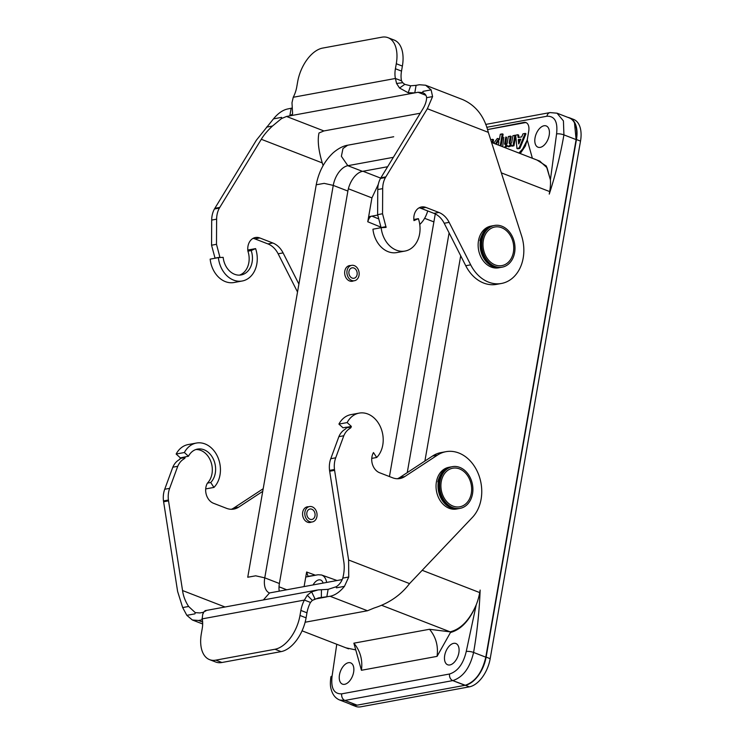 <?xml version="1.0" encoding="UTF-8"?>
<svg xmlns="http://www.w3.org/2000/svg" width="744" height="744" viewBox="0 0 744 744"><rect width="100%" height="100%" fill="white"/><g stroke="black" fill="none" stroke-linecap="round" stroke-linejoin="round"><path stroke-width="1.12" d="M429.493 629.294L450.148 631.842C460.806 629.173 469.501 620.18 476.225 604.853A37.107 21.12 -68.8 0 0 479.703 592.587L480.15 590.076C479.341 611.112 477.164 631.907 473.593 652.451L485.786 657.175L576.116 139.602L563.924 134.878C560.325 155.412 555.433 175.147 549.258 194.11L549.695 191.589A37.107 21.12 -68.8 0 0 550.402 179.843L556.577 133.911C557.926 121.839 554.717 115.952 546.933 116.231L486.725 127.308L546.933 116.231A5.301 4.111 79.6 0 1 549.974 112.604A5.301 4.111 79.6 0 0 546.933 116.231C554.717 115.952 557.926 121.839 556.577 133.911L550.402 179.843L547.072 167.781L539.772 161.132L491.561 142.439L540.079 161.234M465.288 685.261L469.352 686.842L465.288 685.261C475.407 681.736 482.233 672.371 485.786 657.175A26.505 15.085 111.2 0 1 464.963 685.326L357.101 705.163A26.505 15.085 111.2 0 1 351.912 704.754L339.729 700.03L344.909 700.439L452.771 680.602L465.288 685.261A26.505 15.085 -68.8 0 0 486.12 657.11L576.451 139.537A26.505 15.085 -68.8 0 0 569.579 117.85A26.505 15.085 -68.8 0 0 567.904 117.385A26.505 15.085 -68.8 0 1 569.579 117.85A26.505 15.085 -68.8 0 1 576.451 139.537L580.515 141.109L490.184 658.691A26.505 15.085 111.2 0 1 469.352 686.842L360.84 706.8A26.505 15.085 111.2 0 1 355.651 706.391L351.587 704.81A26.505 15.085 -68.8 0 0 356.776 705.228L465.288 685.261A26.505 15.085 -68.8 0 0 486.12 657.11L576.451 139.537L580.515 141.109L490.184 658.691A26.505 15.085 111.2 0 1 469.352 686.842L360.84 706.8A26.505 15.085 111.2 0 1 355.651 706.391L351.587 704.81A26.505 15.085 -68.8 0 0 356.776 705.228L351.912 704.754L339.729 700.03L344.909 700.439A5.301 4.111 -100.4 0 1 341.728 693.845C333.944 694.124 330.727 688.228 332.084 676.166L336.762 644.267L332.084 676.166A5.301 1.442 -170.1 0 0 330.922 676.835A5.301 1.442 -170.1 0 1 332.084 676.166C330.727 688.228 333.944 694.124 341.728 693.845L395.659 683.922L341.728 693.845A5.301 4.111 -100.4 0 0 344.909 700.439L452.771 680.602C463.019 677.273 469.957 667.889 473.593 652.451L485.786 657.175L576.116 139.602L563.924 134.878C560.325 155.412 555.433 175.147 549.258 194.11L549.695 191.589A37.107 21.12 -68.8 0 0 550.402 179.843L546.319 166.024L536.991 160.034M569.253 117.915L557.061 113.19L569.253 117.915A26.505 15.085 111.2 0 1 576.116 139.602L574.489 122.881M313.066 584.933A9.644 5.487 111.2 0 1 320.738 580.06A9.644 5.487 111.2 0 1 323.073 583.091A9.644 5.487 111.2 0 0 320.738 580.06A9.644 5.487 111.2 0 0 313.066 584.933M377.617 215.09L371.926 216.132C370.289 216.281 368.903 218.159 367.759 221.768L371.926 197.895L378.315 184.326L371.926 197.895L368.643 216.737L377.617 215.09M419.756 224.474C423.41 221.08 426.061 216.569 427.716 210.943C426.061 216.569 423.41 221.08 419.756 224.474M308.481 506.748A7.952 6.166 79.6 0 0 307.356 506.813A7.952 6.166 79.6 0 0 302.724 515.75A7.952 6.166 79.6 0 0 310.239 522.455A7.952 6.166 79.6 0 0 311.317 522.121M350.582 265.543A7.952 6.166 79.6 0 0 349.457 265.617A7.952 6.166 79.6 0 0 344.825 274.555A7.952 6.166 79.6 0 0 352.331 281.251A7.952 6.166 79.6 0 0 353.409 280.925M306.64 572.006L308.035 576.34L318.088 574.759L321.575 574.991C324.235 576.023 325.928 578.506 326.663 582.431C325.928 578.506 324.235 576.023 321.575 574.991L318.088 574.759L305.756 577.028L304.091 586.588L306.64 572.006L315.502 575.242M543.994 125.764A11.393 6.491 111.2 0 1 546.226 125.941A11.393 6.491 111.2 0 1 548.161 138.914A11.393 6.491 111.2 0 1 537.996 147.2A11.393 6.491 111.2 0 1 535.457 136.04A11.393 6.491 111.2 0 1 543.994 125.764A11.393 6.491 111.2 0 1 546.226 125.941A11.393 6.491 111.2 0 1 548.161 138.914A11.393 6.491 111.2 0 1 537.996 147.2A11.393 6.491 111.2 0 1 535.457 136.04A11.393 6.491 111.2 0 1 543.994 125.764M496.257 144.252L498.415 140.672L496.257 144.252M497.643 140.346L495.448 143.945L497.643 140.346M498.192 145.006C499.029 142.699 498.982 141.155 498.071 140.383C498.982 141.155 499.029 142.699 498.192 145.006M500.228 145.796L502.237 133.864L500.275 134.329L499.317 139.807L497.308 138.468L493.728 143.276L497.308 138.468L499.243 139.909L500.359 134.218L503.056 134.18L501.038 146.112L503.102 134.273L502.293 133.957L500.228 145.796M499.419 139.202L498.089 138.533L499.419 139.202M519.191 139.77L520.633 139.509L518.289 139.602L518.68 143.899L520.781 139.147L518.289 139.602L518.819 143.871L520.781 139.147L518.382 139.463L519.191 139.77M519.34 142.606L519.098 139.918L518.289 139.602L519.098 139.918L519.34 142.606M521.749 136.831L518.149 137.556L517.787 134.701L515.676 135.222L516.95 148.475L519.089 148.019L525.143 133.483L523.004 133.808L521.665 136.905L518.149 137.556L517.787 134.701L515.676 135.222L516.95 148.475L519.089 148.019L525.143 133.483L523.004 133.808L521.749 136.831M525.952 133.799L525.125 133.362L525.952 133.799L519.907 148.335L525.952 133.799L525.097 133.362L525.952 133.799M519.824 148.409L517.759 148.791L519.824 148.409M518.652 135.073L517.815 134.71L518.652 135.073L518.866 137.426L518.652 135.073L517.787 134.701L518.652 135.073M492.686 139.323L493.551 139.723L492.705 139.323L493.551 139.723L492.984 142.988L493.551 139.723L492.686 139.323L492.165 142.671L492.742 139.407L490.808 139.667L492.686 139.323M504.609 143.936L505.613 145.21L507.138 143.471L508.347 136.533L507.138 143.471L505.613 145.21L504.609 143.936L505.418 144.252L506.58 137.231L505.632 145.21L504.609 143.936L505.818 136.998L504.609 143.936M503.8 137.37L502.665 146.745L503.8 137.37M504.339 147.386L506.785 145.164L507.938 146.503L511.24 144.513L511.202 145.833L513.081 145.489L514.932 135.324L512.904 135.696L511.695 142.634L510.17 144.373L509.166 143.099L510.375 136.161L508.347 136.533L511.156 136.394L510.319 136.078L509.166 143.099L509.975 143.415L511.184 136.478L510.375 136.161L511.184 136.478L509.975 143.415L509.166 143.099L510.17 144.373L511.695 142.634L512.904 135.696L515.713 135.557L514.876 135.241L513.081 145.489L511.202 145.833L511.24 144.513L507.938 146.503L508.747 146.819L511.277 145.87L508.747 146.819L506.785 145.164L504.339 147.386M510.189 144.373L509.975 143.415L510.189 144.373M513.983 145.694L515.722 135.724L513.983 145.694L513.174 145.378L513.983 145.694M512.011 146.15L513.899 145.805L513.081 145.489L513.899 145.805L511.993 146.15M505.157 147.703L507.287 146.001L505.157 147.703M527.217 139.807L528.714 131.251A10.602 6.036 111.2 0 0 525.971 122.574A10.602 6.036 111.2 0 0 523.888 122.416L487.487 129.577L524.706 122.723A10.602 6.036 -68.8 0 1 526.361 122.76A10.602 6.036 -68.8 0 0 524.706 122.723L523.888 122.416A10.602 6.036 111.2 0 1 525.971 122.574A10.602 6.036 111.2 0 1 528.714 131.251L527.264 139.937L520.344 153.59M518.903 153.032L525.366 146.047L527.226 139.798M525.366 146.047L520.242 153.552M449.888 664.95A11.393 6.491 -68.8 0 0 458.434 654.674A11.393 6.491 -68.8 0 0 455.895 643.523A11.393 6.491 -68.8 0 0 445.73 651.8A11.393 6.491 -68.8 0 0 447.665 664.773A11.393 6.491 -68.8 0 0 449.888 664.95A11.393 6.491 -68.8 0 0 458.434 654.674A11.393 6.491 -68.8 0 0 455.895 643.523A11.393 6.491 -68.8 0 0 445.73 651.8A11.393 6.491 -68.8 0 0 447.665 664.773A11.393 6.491 -68.8 0 0 449.888 664.95M344.667 684.303A11.393 6.491 -68.8 0 0 353.205 674.027A11.393 6.491 -68.8 0 0 350.666 662.876A11.393 6.491 -68.8 0 0 340.501 671.162A11.393 6.491 -68.8 0 0 342.435 684.127A11.393 6.491 -68.8 0 0 344.667 684.303A11.393 6.491 -68.8 0 0 353.205 674.027A11.393 6.491 -68.8 0 0 350.666 662.876A11.393 6.491 -68.8 0 0 340.501 671.162A11.393 6.491 -68.8 0 0 342.435 684.127A11.393 6.491 -68.8 0 0 344.667 684.303M437.063 656.366C438.439 645.997 435.919 636.966 429.511 629.266L353.874 643.179C360.282 650.879 362.802 659.909 361.435 670.279L437.063 656.366L450.464 632.502C461.085 629.61 469.678 620.394 476.225 604.853L466.246 651.484A5.301 1.442 9.9 0 1 473.593 652.451C477.164 631.907 479.341 611.112 480.15 590.076L479.703 592.587A37.107 21.12 -68.8 0 1 476.225 604.853L466.246 651.484C463.335 663.834 457.783 671.339 449.581 673.999L395.659 683.922L449.581 673.999A5.301 4.111 -100.4 0 0 452.771 680.602L464.963 685.326M345.969 647.829L355.762 649.921L361.435 670.279M355.762 649.921L353.865 643.207M450.548 632L382.007 605.449L450.148 631.842L450.464 632.502M527.264 139.937L532.369 158.249M352.154 278.07A5.301 4.111 -100.4 0 1 348.964 271.467A5.301 4.111 -100.4 0 1 353.902 268.017A5.301 4.111 -100.4 0 1 357.092 274.62A5.301 4.111 -100.4 0 1 352.154 278.07M347.039 270.723A7.821 6.064 -100.4 0 1 351.614 265.357A7.821 6.064 -100.4 0 1 358.999 271.941A7.821 6.064 -100.4 0 1 354.442 280.73A7.821 6.064 -100.4 0 1 347.039 270.723M310.053 519.266A5.301 4.111 -100.4 0 1 306.872 512.672A5.301 4.111 -100.4 0 1 311.81 509.221A5.301 4.111 -100.4 0 1 315 515.815A5.301 4.111 -100.4 0 1 310.053 519.266M304.938 511.919A7.821 6.064 -100.4 0 1 309.523 506.552A7.821 6.064 -100.4 0 1 316.898 513.146A7.821 6.064 -100.4 0 1 312.35 521.935A7.821 6.064 -100.4 0 1 304.938 511.919M347.885 191.059A18.553 10.565 111.2 0 1 362.468 171.362L347.839 165.689A18.553 10.565 -68.8 0 0 333.256 185.395L324.179 183.368L316.237 184.782L247.743 577.232L316.237 184.782L324.179 183.368L333.256 185.395L264.762 577.846L279.391 583.519A18.553 10.565 -68.8 0 0 279.233 591.154A18.553 10.565 -68.8 0 1 279.391 583.519L347.885 191.059A18.553 10.565 111.2 0 1 362.468 171.362L347.839 165.689L341.375 156.287L342.984 148.521L347.671 145.22C345.858 145.471 340.445 146.605 333.219 152.762C324.365 161.113 318.711 171.79 316.237 184.782C318.711 171.79 324.365 161.113 333.219 152.762C340.445 146.605 345.858 145.471 347.671 145.22L342.984 148.521L341.375 156.287L347.839 165.689L393.362 157.319L347.839 165.689A18.553 10.565 -68.8 0 0 333.256 185.395L264.762 577.846L255.685 575.819L247.743 577.232L255.685 575.819L264.762 577.846L279.391 583.519L347.885 191.059L333.256 185.395L347.885 191.059M387.624 166.73L362.468 171.362L387.624 166.73M460.713 255.806L424.898 461.038L460.713 255.806M350.033 704.029A26.505 15.085 -68.8 0 0 351.587 704.81A26.505 15.085 -68.8 0 1 350.033 704.029M573.643 119.421A26.505 15.085 111.2 0 1 580.515 141.109A26.505 15.085 111.2 0 0 573.643 119.421L569.579 117.85L573.643 119.421M439.034 481.387A21.204 16.452 79.6 0 0 459.132 508.543L458.471 508.664A21.204 16.452 79.6 0 1 438.383 481.508A21.204 16.452 79.6 0 1 450.799 466.953L451.459 466.832A21.204 16.452 79.6 0 0 439.034 481.387M441.248 481.684A19.614 15.215 79.6 0 0 460.982 506.515A19.614 15.215 79.6 0 0 466.609 474.319A19.614 15.215 79.6 0 0 441.248 481.684M481.136 240.191A21.204 16.452 79.6 0 0 501.224 267.338L500.563 267.459A21.204 16.452 79.6 0 1 480.475 240.312A21.204 16.452 79.6 0 1 492.891 225.758L493.551 225.637A21.204 16.452 79.6 0 0 481.136 240.191M483.34 240.479A19.614 15.215 79.6 0 0 503.084 265.32A19.614 15.215 79.6 0 0 508.701 233.114A19.614 15.215 79.6 0 0 483.34 240.479M291.964 108.075L287.844 108.931C282.887 109.935 278.098 113.246 273.485 118.863L256.373 140.198L214.439 208.99A21.204 16.452 79.6 0 0 211.696 220.075L211.556 245.213L215.053 258.242M218.383 257.629L210.161 259.135A24.915 19.335 79.6 0 0 234.025 282.515L242.246 281A24.915 19.335 -100.4 0 1 218.383 257.629L223.163 257.35A18.758 14.555 -100.4 0 0 241.13 274.954A18.758 14.555 -100.4 0 0 251.202 250.551L255.611 248.608A24.915 19.335 -100.4 0 1 242.246 281M253.034 238.378A12.722 9.867 -100.4 0 1 254.904 238.88L267.905 243.911A21.204 16.452 -100.4 0 1 278.144 253.806L297.526 292.011M180.374 457.876L188.455 456.23L184.373 452.519A24.915 19.335 -100.4 0 1 196.397 443.052L188.176 444.559A24.915 19.335 79.6 0 0 176.151 454.035L180.374 457.876L180.067 458.471C180.55 459.876 175.965 459.959 172.813 467.204L164.712 489.264A21.204 16.452 79.6 0 0 163.485 500.935L177.611 591.443L182.671 607.569L186.837 615.344L192.343 619.985L198.564 620.477L201.857 619.873L202.173 618.078M205.697 488.91L213.937 487.422L210.719 482.512L207.427 483.116A18.758 14.555 79.6 0 0 211.026 462.071A18.758 14.555 79.6 0 0 195.895 449.525M263.19 488.724L233.783 508.022A21.204 16.452 -100.4 0 1 231.365 509.287M205.874 610.954L204.042 611.633L202.666 614.498L202.21 618.869A21.204 12.071 111.2 0 1 202.219 628.596L201.345 633.618A31.806 18.107 -68.8 0 0 209.585 659.649A31.806 18.107 -68.8 0 0 215.807 660.142L275.001 649.252A31.806 18.107 -68.8 0 0 299.99 615.474L300.874 610.443A21.204 12.071 111.2 0 1 304.389 600.073L307.253 595.256L312.35 600.371L318.59 597.878L330.103 596.279C335.07 595.274 339.859 591.964 344.463 586.346L348.731 577.019L348.611 559.99L334.595 470.32M334.586 470.32L334.484 469.483A21.204 16.452 -100.4 0 1 335.711 457.802L343.802 435.752C346.955 428.507 351.549 428.423 351.056 427.019L351.363 426.414L347.141 422.583A24.915 19.335 -100.4 0 1 359.175 413.106A24.915 19.335 -100.4 0 1 380.993 428.191A24.915 19.335 -100.4 0 1 376.706 457.476L373.488 452.566A12.722 9.867 79.6 0 0 379.589 472.738L392.59 477.778A21.204 16.452 79.6 0 0 399.937 478.531A21.204 16.452 79.6 0 0 404.773 476.569L437.481 455.105A37.107 28.793 -100.4 0 1 445.944 451.682A37.107 28.793 -100.4 0 1 478.336 473.854A37.107 28.793 -100.4 0 1 472.431 517.378L409.563 583.603C400.811 595.154 388.973 603.3 374.037 608.043L367.49 610.759L305.114 622.235M460.118 508.357L456.5 509.026A21.204 16.452 -100.4 0 1 449.153 508.273A21.204 16.452 -100.4 0 1 436.412 481.88A21.204 16.452 -100.4 0 1 448.827 467.316L452.445 466.655A21.204 16.452 79.6 0 0 440.02 481.21A21.204 16.452 79.6 0 0 460.118 508.357A21.204 16.452 79.6 0 0 472.459 484.53A21.204 16.452 79.6 0 0 452.445 466.655M425.605 85.225L462.777 99.622C475.834 105.425 484.344 116.334 488.315 132.348L521.572 235.811A37.107 28.793 -100.4 0 1 501.475 283.464A37.107 28.793 -100.4 0 1 470.692 264.836L449.144 222.354A21.204 16.452 79.6 0 0 438.895 212.458L425.894 207.418A12.722 9.867 79.6 0 0 421.485 206.972A12.722 9.867 79.6 0 0 413.971 220.615L418.388 218.662A24.915 19.335 -100.4 0 1 405.024 251.063A24.915 19.335 -100.4 0 1 381.161 227.683L386.099 227.394L382.546 213.761L382.686 188.623A21.204 16.452 -100.4 0 1 385.439 177.537L427.363 108.736L432.58 96.59L431.12 89.866L425.605 85.225L419.384 84.732L416.091 85.337L414.78 92.87L408.177 92.749L399.537 88.015L396.571 83.468L395.417 78.473A21.204 12.071 111.2 0 1 395.408 68.746L396.292 63.724A31.806 18.107 -68.8 0 0 388.043 37.693A31.806 18.107 -68.8 0 0 381.821 37.2L322.626 48.09A31.806 18.107 -68.8 0 0 297.637 81.868L296.763 86.89A21.204 12.071 111.2 0 1 293.248 97.269L291.992 102.709L292.606 114.009L289.816 115.859L291.137 108.326M502.209 267.161L498.592 267.821A21.204 16.452 -100.4 0 1 491.254 267.068A21.204 16.452 -100.4 0 1 478.504 240.675A21.204 16.452 -100.4 0 1 490.919 226.12L494.537 225.451A21.204 16.452 79.6 0 0 482.121 240.005A21.204 16.452 79.6 0 0 502.209 267.161A21.204 16.452 79.6 0 0 514.55 243.325A21.204 16.452 79.6 0 0 494.537 225.451M516.894 148.428L517.759 148.791L516.894 148.428M281.585 118.501L272.471 126.043C267.468 130.702 263.748 135.12 261.302 139.286L219.378 208.078A21.204 16.452 79.6 0 0 216.625 219.173L216.485 244.311L220.001 257.536M239.466 275.131A18.758 14.555 79.6 0 0 247.91 251.156A12.722 9.867 -100.4 0 1 255.424 237.513A12.722 9.867 -100.4 0 1 259.833 237.968L272.834 243.009A21.204 16.452 -100.4 0 1 283.083 252.895L298.902 284.096M323.119 165.587L322.254 162.899C318.469 150.288 317.381 140.318 318.999 132.99L323.919 130.944L420.248 113.228M381.105 227.692L377.617 214.672L377.757 189.534A21.204 16.452 -100.4 0 1 380.5 178.439L380.686 178.114A21.204 16.452 -100.4 0 1 380.882 177.797L422.434 109.647C425.094 105.434 426.489 101.454 426.619 97.687C426.368 95.232 425.01 93.521 422.546 92.572L422.704 92.628M501.475 283.464L496.536 284.366A37.107 28.793 -100.4 0 1 465.753 265.738L444.205 223.256A21.204 16.452 79.6 0 0 433.966 213.361L420.964 208.329A12.722 9.867 79.6 0 0 419.095 207.836M431.12 89.866L423.038 91.354L422.573 92.572L418.063 92.265L286.533 116.464L281.613 118.51L281.567 117.375L273.485 118.863M408.177 92.749L410.632 85.802L404.773 84.351L399.537 88.015M404.773 84.351L402.699 82.696L396.571 83.468M402.699 82.696L401.518 80.836L395.417 78.473L293.248 97.269M401.518 80.836A21.204 12.071 111.2 0 1 401.509 71.108L402.383 66.086A31.806 18.107 -68.8 0 0 394.143 40.055L388.043 37.693M416.091 85.337L410.632 85.802M215.035 258.103L219.973 257.201M247.789 250.04L255.611 248.608M247.91 251.156L251.202 250.551M219.74 207.427L214.83 208.301M385.615 177.202L380.686 178.114L363.007 171.26L380.696 178.114M386.024 226.65L381.095 227.552M381.161 227.683L372.939 229.198A24.915 19.335 79.6 0 0 396.803 252.569L405.024 251.063M413.85 219.499L418.388 218.662M336.307 586.691C339.264 584.812 341.412 581.957 342.77 578.116C344.342 572.136 344.639 566.389 343.672 560.902L329.666 471.231M334.595 470.366L329.657 471.231L329.546 470.394A21.204 16.452 -100.4 0 1 330.773 458.713L338.873 436.654C342.026 429.418 346.611 429.325 346.127 427.93L346.295 427.196L343.003 427.8L338.92 424.089A24.915 19.335 79.6 0 1 350.954 414.622L359.175 413.106M397.426 478.736A21.204 16.452 79.6 0 0 399.844 477.481L432.552 456.016A37.107 28.793 -100.4 0 1 441.015 452.584L445.944 451.682M185.303 456.965L184.996 457.56C185.479 458.964 180.894 459.057 177.742 466.293L169.641 488.352A21.204 16.452 79.6 0 0 168.423 500.033L168.47 500.452A21.204 16.452 79.6 0 0 168.535 500.87L182.55 590.541C183.294 596.074 185.321 601.385 188.623 606.472L195.179 612.554M262.734 491.356L238.712 507.12A21.204 16.452 -100.4 0 1 233.876 509.073A21.204 16.452 -100.4 0 1 226.529 508.329L213.528 503.288A12.722 9.867 -100.4 0 1 207.427 483.116M202.982 613.437L203.726 612.024M186.837 615.344L194.909 613.856L195.374 612.638L199.885 612.944L203.168 612.34M209.585 659.649L215.676 662.002A31.806 18.107 -68.8 0 0 221.907 662.504L281.093 651.614A31.806 18.107 -68.8 0 0 306.091 617.836L306.965 612.805A21.204 12.071 111.2 0 1 310.481 602.435L304.389 600.073L202.21 618.869M314.982 598.846L311.606 591.843L318.153 589.899L328.132 589.35L326.811 596.883L314.228 599.199M307.253 595.256L311.606 591.843M310.481 602.435L312.35 600.371M321.324 597.544L321.445 589.694M202.387 619.78L201.857 619.873L202.377 619.724M328.132 589.35L336.334 586.7L336.39 587.834L344.463 586.346M351.056 427.019L346.127 427.93M351.363 426.414L346.425 427.316M347.141 422.583L338.92 424.089M376.706 457.476L371.758 458.388M163.541 501.354L168.47 500.452M180.067 458.471L184.996 457.56M188.455 456.23A18.758 14.555 -100.4 0 1 197.513 449.097A18.758 14.555 -100.4 0 1 213.947 460.462A18.758 14.555 -100.4 0 1 210.719 482.512M196.397 443.052A24.915 19.335 -100.4 0 1 218.225 458.137A24.915 19.335 -100.4 0 1 213.937 487.422M176.151 454.035L184.373 452.519M377.98 218.615L371.926 216.132M348.378 188.771L371.926 197.895L348.378 188.771M424.629 218.308L433.892 221.898L424.629 218.308M381.067 227.227L367.759 221.768M279.019 586.793L286.738 589.778L279.019 586.793M519.089 148.019L519.907 148.335L519.089 148.019M357.101 705.163L344.909 700.439L356.776 705.228M422.183 570.304L479.703 592.587L422.183 570.304M557.051 113.218L563.431 120.909L563.924 134.878A5.301 1.442 -170.1 0 0 556.577 133.911A5.301 1.442 -170.1 0 1 563.924 134.878L563.431 120.909L557.051 113.218M549.695 191.589L501.335 172.859L549.695 191.589M449.097 232.891L407.256 472.607L449.097 232.891M269.533 592.94L263.376 599.943L269.533 592.94L342.249 579.567L269.533 592.94M269.402 592.959A18.553 10.565 111.2 0 1 264.762 577.846A18.553 10.565 111.2 0 0 269.402 592.959M486.12 657.11L490.184 658.691L486.12 657.11M409.563 583.603L348.611 559.99M427.363 108.736L488.315 132.348M452.771 680.602C463.019 677.273 469.957 667.889 473.593 652.451A5.301 1.442 9.9 0 0 466.246 651.484C463.335 663.834 457.783 671.339 449.581 673.999A5.301 4.111 -100.4 0 0 452.771 680.602M261.302 139.286L322.254 162.899M402.383 66.086L396.292 63.724M401.509 71.108L395.408 68.746M418.063 92.265L425.931 95.316M323.919 130.944L286.533 116.464M211.696 220.075L216.625 219.173M214.439 208.99L219.378 208.078M211.556 245.213L216.485 244.311M254.904 238.88L259.833 237.968M272.834 243.009L267.905 243.911M278.144 253.806L283.083 252.895M266.519 127.14L272.471 126.043M385.811 176.886L380.882 177.797M385.439 177.537L380.5 178.439M382.686 188.623L377.757 189.534M377.617 214.672L382.546 213.761M425.894 207.418L420.964 208.329M438.895 212.458L433.966 213.361M449.144 222.354L444.205 223.256M470.692 264.836L465.753 265.738M426.619 97.687L432.58 96.59M225.041 607.002L182.55 590.541M281.093 651.614L275.001 649.252M215.807 660.142L221.907 662.504M299.99 615.474L306.091 617.836M306.965 612.805L300.874 610.443M335.711 457.802L330.773 458.713M334.484 469.483L329.546 470.394M343.802 435.752L338.873 436.654M404.773 476.569L399.844 477.481M437.481 455.105L432.552 456.016M348.731 577.019L342.77 578.116M330.103 596.279L367.49 610.759M202.638 622.058L198.564 620.477M163.606 501.772L168.535 500.87M163.485 500.935L168.423 500.033M164.712 489.264L169.641 488.352M177.742 466.293L172.813 467.204M233.783 508.022L238.712 507.12M188.623 606.472L182.671 607.569M337.06 580.525L321.501 574.973L337.06 580.525M503.074 134.18L502.265 133.874L503.074 134.18M517.731 148.791L516.922 148.475L517.731 148.791M348.583 648.842L302.055 630.819L348.285 648.731M330.922 676.826C330.197 681.997 330.215 685.931 330.987 688.637C332.382 694.45 335.293 698.244 339.72 700.03C335.293 698.244 332.382 694.45 330.987 688.637C330.215 685.931 330.197 681.997 330.922 676.826M557.07 113.19L550.039 112.586L485.655 124.434L550.039 112.586L557.07 113.19M435.277 213.947L389.447 476.56L435.277 213.947M393.706 136.747L347.671 145.22L393.706 136.747M437.798 481.842C440.383 472.654 444.707 467.697 450.799 466.953M479.899 240.647C482.475 231.458 486.809 226.492 492.891 225.758M204.981 610.684L317.139 590.057M192.343 619.985L202.675 623.984"/></g></svg>
